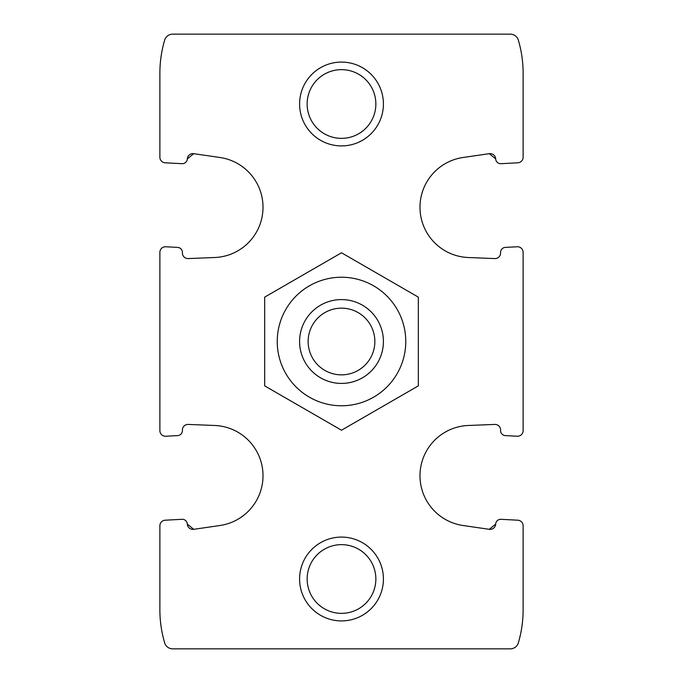 <?xml version="1.0" encoding="UTF-8"?>
<svg xmlns="http://www.w3.org/2000/svg" width="683" height="683" viewBox="0 0 683 683"><rect width="100%" height="100%" fill="white"/><g stroke="black" fill="none" stroke-linecap="round" stroke-linejoin="round"><path stroke-width="1.02" d="M193.699 529.325L187.313 524.083A5.592 5.592 0 0 0 193.699 529.325L220.003 525.5A50.294 50.294 0 0 0 214.761 425.483L188.201 424.425A5.592 5.592 0 0 0 182.404 430.307A5.029 5.029 0 0 1 177.64 435.609L165.764 436.232L177.64 435.609M505.36 435.609L517.236 436.232L505.36 435.609A5.029 5.029 0 0 1 500.596 430.307A5.592 5.592 0 0 0 494.799 424.425L468.239 425.483A50.294 50.294 0 0 0 462.997 525.5L489.301 529.325A5.592 5.592 0 0 0 495.687 524.083L489.301 529.325L495.687 524.083A5.029 5.029 0 0 1 500.972 519.311L517.816 520.198L500.972 519.311M495.687 158.917L489.301 153.675A5.592 5.592 0 0 1 495.687 158.917A5.029 5.029 0 0 0 500.972 163.689L517.816 162.802A5.592 5.592 0 0 0 523.118 157.227L523.118 73.269A117.348 117.348 0 0 0 518.354 40.169A8.384 8.384 0 0 0 510.312 34.15L172.688 34.15A8.384 8.384 0 0 0 164.646 40.169A117.348 117.348 0 0 0 159.882 73.269L159.882 157.227A5.592 5.592 0 0 0 165.184 162.802L182.028 163.689A5.029 5.029 0 0 0 187.313 158.917L193.699 153.675A5.592 5.592 0 0 0 187.313 158.917L193.699 153.675L220.003 157.5A50.294 50.294 0 0 1 214.761 257.517L188.201 258.575A5.592 5.592 0 0 1 182.404 252.693A5.029 5.029 0 0 0 177.64 247.391L165.764 246.768A5.592 5.592 0 0 0 159.882 252.351L159.882 430.649A5.592 5.592 0 0 0 165.764 436.232M187.313 524.083A5.029 5.029 0 0 0 182.028 519.311L165.184 520.198A5.592 5.592 0 0 0 159.882 525.773L159.882 609.731A117.348 117.348 0 0 0 164.646 642.831A8.384 8.384 0 0 0 172.688 648.85L510.312 648.85A8.384 8.384 0 0 0 518.354 642.831A117.348 117.348 0 0 0 523.118 609.731L523.118 525.773A5.592 5.592 0 0 0 517.816 520.198M517.236 436.232A5.592 5.592 0 0 0 523.118 430.649L523.118 397.378M489.301 153.675L462.997 157.5A50.294 50.294 0 0 0 468.239 257.517L494.799 258.575A5.592 5.592 0 0 0 500.596 252.693A5.029 5.029 0 0 1 505.36 247.391L517.236 246.768L505.36 247.391M523.118 285.622L523.118 252.351A5.592 5.592 0 0 0 517.236 246.768M159.882 157.227L159.882 117.971M159.882 565.029L159.882 525.773M159.882 430.649L159.882 397.378M159.882 285.622L159.882 252.351M523.118 157.227L523.118 117.971M523.118 430.649L523.118 252.351M523.118 565.029L523.118 525.773M299.589 578.996A41.911 41.911 0 0 1 362.46 542.703A41.911 41.911 0 0 1 362.46 615.298A41.911 41.911 0 0 1 299.589 578.996M299.589 104.004A41.911 41.911 0 0 1 362.46 67.702A41.911 41.911 0 0 1 362.46 140.297A41.911 41.911 0 0 1 299.589 104.004M500.972 163.689L517.816 162.802M165.184 162.802L182.028 163.689M182.028 519.311L165.184 520.198M177.64 247.391L165.764 246.768M307.145 104.004A34.355 34.355 0 0 1 358.677 74.251A34.355 34.355 0 0 1 358.677 133.757A34.355 34.355 0 0 1 307.145 104.004M307.145 578.996A34.355 34.355 0 0 1 358.677 549.243A34.355 34.355 0 0 1 358.677 608.749A34.355 34.355 0 0 1 307.145 578.996M341.5 308.153A33.347 33.347 0 0 1 370.382 358.174A33.347 33.347 0 0 1 312.618 358.174A33.347 33.347 0 0 1 341.5 308.153M341.5 299.589A41.911 41.911 0 0 1 377.793 362.46A41.911 41.911 0 0 1 305.207 362.46A41.911 41.911 0 0 1 341.5 299.589M277.238 341.5A64.262 64.262 0 0 1 373.635 285.844A64.262 64.262 0 0 1 373.635 397.156A64.262 64.262 0 0 1 277.238 341.5M264.663 341.5L264.663 385.861L341.5 430.222L418.337 385.861L418.337 297.139L341.5 252.778L264.663 297.139L264.663 341.5"/></g></svg>
